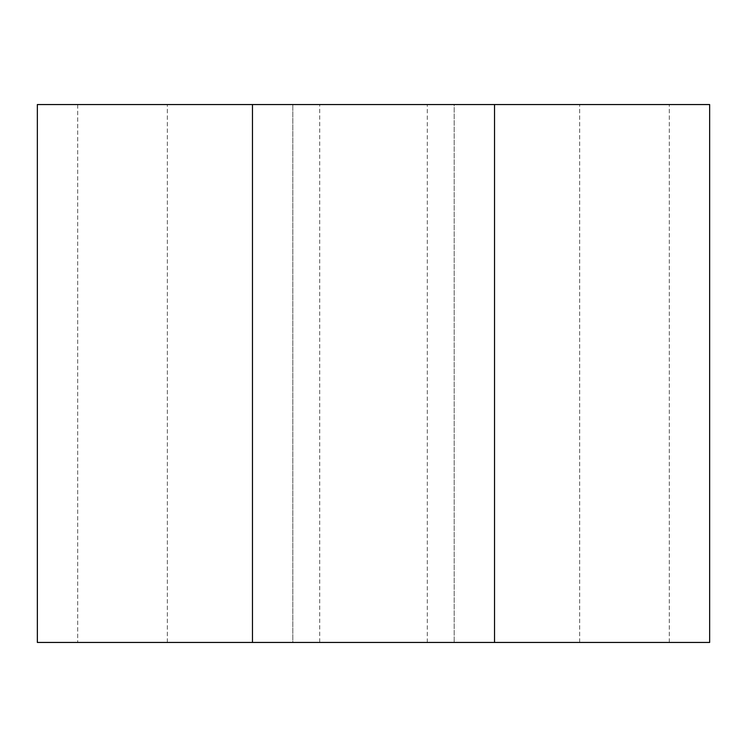 <?xml version="1.0" encoding="UTF-8"?>
<svg xmlns="http://www.w3.org/2000/svg" width="747" height="747" viewBox="0 0 747 747"><rect width="100%" height="100%" fill="white"/><g stroke="black" fill="none" stroke-linecap="round" stroke-linejoin="round"><path stroke-width="0.56" stroke-dasharray="3.73 2.8" d="M709.65 642.448L37.35 642.448M292.815 642.448L454.185 642.448L454.185 104.552L292.815 104.552L454.185 104.552L454.185 642.448L292.815 642.448L292.815 104.552L292.815 642.448M319.697 642.448L669.303 642.448L319.697 642.448L319.697 104.552L669.303 104.552L37.35 104.552M252.467 642.448L252.467 104.552M709.65 104.552L319.697 104.552M494.533 642.448L494.533 104.552M77.697 104.552L77.707 642.448L77.697 104.552M427.303 642.448L427.303 104.552M167.347 642.448L167.347 104.552L167.347 642.448M579.653 642.448L579.653 104.552L579.653 642.448M669.293 642.448L669.293 104.552L669.303 642.448"/><path stroke-width="1.12" d="M37.35 642.448L37.35 104.552L37.369 642.448L709.65 642.448L709.65 104.552L494.533 104.552L494.533 642.448M252.467 642.448L252.467 104.552L494.533 104.552M37.369 104.552L252.467 104.552M709.65 642.448L709.65 104.552"/></g></svg>
